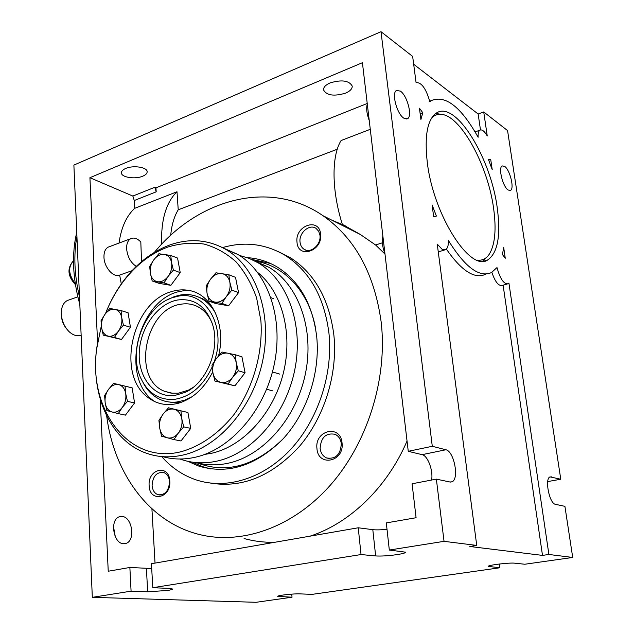 <?xml version="1.0" encoding="UTF-8"?>
<svg xmlns="http://www.w3.org/2000/svg" width="634" height="634" viewBox="0 0 634 634"><rect width="100%" height="100%" fill="white"/><g stroke="black" fill="none" stroke-linecap="round" stroke-linejoin="round"><path stroke-width="0.95" d="M542.498 555.392L469.834 546.5L476.736 545.43L437.246 244.114L442.215 249.416L445.654 249.645C447.636 248.385 448.555 245.334 448.412 240.492C465.047 267.263 479.407 277.954 491.493 272.549L497.001 267.572C500.123 278.841 503.816 284.238 508.072 283.786L508.92 283.073L548.893 554.473L542.498 555.392L503.111 285.189M382.873 236.078C381.684 240.999 382.381 246.888 384.957 253.751M247.252 257.658C257.784 258.315 267.699 261.39 276.995 266.874C299.399 280.878 312.641 304.209 316.731 336.86C320.344 373.172 306.626 413.931 282.138 439.885C255.137 466.164 227.123 474.826 198.109 465.871L187.981 461.346M497.222 207.738C500.939 235.444 497.801 252.831 487.808 259.9C470.571 272.723 433.387 215.465 427.276 162.288C424.312 135.85 427.371 119.43 436.438 113.01C455.553 99.99 490.779 157.739 497.222 207.738M136.286 266.383C130.739 262.745 127.521 256.928 126.634 248.932C126.475 243.821 127.83 240.413 130.707 238.701C133.893 237.251 137.261 238.352 140.811 241.998L141.54 261.636M109.516 246.634L108.16 247.141C105.236 248.861 103.841 252.245 103.968 257.293C104.198 267.477 113.581 278.001 119.66 275.085L132.046 270.694M149.133 485.644C149.529 502.873 171.315 498.332 169.801 481.071C169.151 463.723 147.611 468.764 149.133 485.644M152.097 485.493C152.548 490.328 154.553 493.418 158.096 494.758C165.062 495.249 168.882 490.874 169.54 481.642C169.072 476.895 167.114 473.836 163.675 472.481C156.646 471.878 152.786 476.213 152.097 485.493M297.005 242.18C297.972 259.306 322.872 251.191 320.606 234.2C319.33 216.971 294.739 225.577 297.005 242.18M300.041 242.125C300.405 245.342 301.744 247.72 304.051 249.265C310.541 253.949 321.295 244.661 319.964 235.404L318.72 231.315L316.097 228.422C309.558 223.54 298.741 232.86 300.041 242.125M316.952 448.531C318.038 467.353 344.524 461.837 342.043 442.984C340.601 424.003 314.472 430.121 316.952 448.531M320.13 448.381C320.733 453.056 322.888 456.25 326.597 457.962C335.655 459.373 340.561 454.618 341.306 443.705C340.704 439.156 338.627 436.018 335.069 434.29C325.916 432.689 320.939 437.389 320.13 448.381M210.647 483.116C242.553 488.283 272.2 475.983 299.573 446.217C324.497 416.966 337.867 373.719 333.888 335.18C329.228 299.113 314.583 273.191 289.952 257.428L278.001 251.46M161.702 456.583C171.251 467.52 182.663 475.262 195.922 479.819C225.823 489.86 262.793 479.09 290.364 449.712C317.864 420.31 333.175 374.282 328.975 333.405C324.339 297.132 309.669 271.083 284.983 255.264C265.4 243.773 244.589 241.221 222.542 247.601M123.464 543.718C113.272 543.607 109.603 519.531 119.319 516.773L122.093 516.441C132.252 516.884 135.731 540.651 125.992 543.401L123.464 543.718M403.81 118.154C396.908 114.001 391.321 92.897 396.472 90.472L400.379 91.114C407.29 95.568 412.671 116.268 407.551 118.701L403.81 118.154M330.124 82.903C341.734 79.472 349.104 80.534 352.227 86.073C352.346 88.808 350.095 91.177 345.475 93.182C333.952 96.55 326.637 95.465 323.53 89.925C323.395 87.262 325.599 84.924 330.124 82.903M125.683 168.462C133.227 165.038 147.326 167.218 147.151 171.711C147.183 173.439 145.725 174.929 142.777 176.181C135.256 179.525 121.316 177.409 121.427 172.876C121.387 171.188 122.806 169.722 125.683 168.462M504.609 166.346L502.183 165.91C498.023 167.542 502.825 186.895 508.167 190.034L510.489 190.406C514.618 188.75 509.958 169.722 504.609 166.346M480.477 129.922L478.155 114.017L483.718 111.949L487.253 135.961C484.455 131.175 482.022 129.233 479.946 130.144C478.551 131.072 477.941 133.441 478.115 137.253C461.124 106.956 445.528 94.728 431.334 100.576L429.82 101.67C426.032 88.538 421.459 82.198 416.078 82.65L412.647 56.418L381.002 31.7L432.293 446.288L445.853 449.768C454.095 451.107 459.491 479.288 451.947 481.816L449.942 482.006L436.351 479.13L444.046 541.333L389.316 550.05L405.665 552.198C405.53 552.911 402.796 553.696 397.47 554.552C388.626 555.82 381.351 556.28 375.645 555.939L361.031 554.552L152.794 587.71L169.246 588.4L172.567 589.018C172.511 589.454 170.831 589.937 167.527 590.468L147.682 591.784L131.079 591.165L129.867 567.47L151.708 568.539M152.794 587.71L151.439 563.721L358.242 527.781L372.808 529.659C376.144 530.032 380.883 529.929 387.017 529.35M106.694 415.967C113.827 471.997 147.587 520.268 196.508 533.757C238.701 545.597 290.356 529.216 328.745 486.952C367.038 444.68 387.818 379.33 381.153 321.913C374.401 273.626 355.04 238.233 323.055 215.75C269.862 178.78 198.085 199.147 154.403 252.356M384.989 254.076L375.605 244.993L360.358 234.493L342.336 224.349C331.582 190.549 331.408 155.885 341.1 140.534L370.272 129.312M331.511 219.998L345.245 225.815M502.437 254.543L503.681 247.482L505.266 258.252L502.437 254.543M485.509 274.284C474.652 279.356 461.607 270.972 446.368 249.107M422.775 112.717L420.913 119.485L419.431 108.192L422.775 112.717L420.152 113.724M478.155 114.017L413.669 64.256M244.09 538.543C253.877 541.214 264.006 542.482 274.498 542.339M310.097 536.15C349.699 523.272 387.152 487.554 407.044 441.01M382.357 242.814L375.605 244.993M155.029 563.103L151.914 508.785M155.948 187.822L156.202 191.825L154.775 187.299L155.948 187.822L367.229 103.477M119.026 243.076C121.245 227.495 126.467 215.917 134.709 208.332L134.265 200.526L156.202 191.825M134.709 208.332L176.997 191.753L178.225 209.806L337.272 149.22M115.309 536.697L113.502 526.696M483.718 111.949L507.565 130.58L560.773 479.233L550.043 476.895C544.4 478.44 549.377 503.768 555.471 504.339L564.91 506.336L572.708 557.452L524.817 564.236L514.848 563.19C509.506 562.477 487.277 565.171 488.307 566.4L499.877 567.771L312.039 594.375L300.072 593.876C294.01 593.527 276.947 595.429 277.7 596.356L292.02 597.212L256.065 602.3L92.318 597.339L73.885 165.086L381.002 31.7M121.308 283.945L119.66 275.085M154.775 187.299L132.855 196.065L134.265 200.526M132.855 196.065L89.925 177.71L362.418 62.703L408.256 451.313L422.109 454.657L445.853 449.768M129.867 567.47L108.232 571.234L100.227 399.23M97.581 342.297L89.925 177.71M436.351 479.13L412.084 483.782L416.086 517.724L386.304 522.907L389.316 550.05M431.588 480.041C433.418 470.785 427.768 455.616 422.109 454.657M432.111 204.933L433.664 216.788L436.39 216.075L432.111 204.933M492.214 169.619L490.692 159.308L488.521 159.689L492.214 169.619M491.857 272.343C495.114 281.821 498.554 286.188 502.183 285.451L507.224 284.024M438.268 251.92L444.545 249.986M572.708 557.452L548.893 554.473M476.736 545.43L444.046 541.333M432.293 446.288L408.256 451.313M131.079 591.165L92.318 597.339M358.242 527.781L361.031 554.552M292.02 597.212L291.751 594.129M547.713 481.586L560.773 479.233M499.877 567.771L499.37 564.014M178.225 209.806C174.152 216.487 171.648 224.999 170.712 235.333M176.997 191.753C166.06 202.468 160.933 219.982 161.599 244.296M367.292 104.039C366.087 108.303 366.737 113.811 369.25 120.579M214.308 361.435C227.02 326.367 205.226 289.817 177.71 296.292L172.274 297.726C144.869 306.309 127.656 350.65 140.819 378.189C148.015 393.31 159.245 400.371 174.493 399.357C190.588 396.773 203.134 386.027 212.128 367.102M191.722 396.955L184.312 400.316L176.783 402.011C171.212 402.622 165.942 401.901 160.973 399.848C153.301 396.543 147.31 390.75 142.991 382.468M167.019 300.001L174.437 296.561L180.08 295.072C187.458 293.772 194.392 294.818 200.883 298.218C207.104 301.586 212.105 306.808 215.901 313.893M177.591 300.001C194.036 297.98 205.638 305.976 212.398 323.998C220.687 347.995 206.993 382.564 185.516 392.232L174.612 395.521C154.228 398.009 138.125 377.721 139.234 352.821C140.059 327.952 157.581 303.48 177.591 300.001M211.946 322.643C208.705 315.312 204.037 310.018 197.943 306.769C192.641 304.043 186.982 303.195 180.959 304.217C144.814 308.552 131.373 379.18 164.721 391.36L171.283 393.183L178.233 393.231L188.409 390.164L193.085 387.437M61.292 312.99L61.308 315.058C61.617 320.321 63.408 324.949 66.689 328.951M69.051 299.922L67.355 300.516C63.511 302.569 61.498 306.65 61.292 312.76L61.308 313.838C61.775 320.836 64.311 326.716 68.916 331.495C73.116 335.386 77.19 336.583 81.136 335.093M315.391 327.31C308.512 291.077 283.786 265.345 255.066 261.105M270.504 263.467L251.421 259.338M192.411 462.154L202.42 466.616L210.757 468.914M196.445 462.622C225.942 474.145 254.781 466.267 282.962 439.005M476.966 260.083C481.967 260.82 486.024 258.926 489.147 254.4C495.051 244.835 496.525 229.421 493.569 208.158C487.815 164.808 459.88 113.858 440.218 114.31C436.945 114.255 434.068 115.507 431.603 118.051M440.218 114.31L436.755 113.589L441.106 114.358M486.643 257.293L482.617 261.208M149.6 398.675L149.339 398.176M186.729 290.103L177.013 292.052C137.206 303.321 120.682 376.445 152.905 400.316L154.308 401.401M218.54 355.856C226.441 325.036 211.788 294.105 189.067 290.475C183.067 289.334 176.973 289.786 170.792 291.838C132.252 302.783 116.173 373.886 147.342 396.979C156.241 404.056 166.473 406.172 178.019 403.351C192.514 399.103 204.093 388.618 212.755 371.912M101.345 325.757L96.653 348.954C88.078 409.564 128.773 465.055 181.158 451.693C200.296 446.384 218.754 433.577 233.827 414.763C252.99 388.428 263.126 353.273 260.915 320.852L256.611 297.917C251.627 283.826 244.756 271.788 235.999 261.794C226.386 253.228 215.742 247.315 204.077 244.058C192.094 242.386 180.024 243.377 167.883 247.022C150.274 253.648 135.058 265.622 122.235 282.954C115.42 292.282 109.833 302.513 105.458 313.656M97.898 340.498L96.55 349.524C90.741 395.616 110.799 440.788 146.224 453.159C157.874 457.336 170.221 457.938 183.258 454.982C219.023 446.867 253.22 407.274 262.769 360.381C272.462 313.497 256.128 267.279 226.211 249.645C208.412 239.509 189.526 237.988 169.547 245.073C151.486 251.888 135.89 264.172 122.758 281.924C116.228 290.863 110.784 300.635 106.433 311.231M162.764 456.67C173.201 459.587 184.106 459.769 195.486 457.193C231.045 449.221 264.957 410.19 274.348 363.908C283.873 317.634 267.556 271.931 237.75 254.408L223.485 248.1M204.647 454.443L212.065 453.159C243.416 446.059 273.302 413.4 283.255 373.442C293.28 333.492 282.059 291.925 257.602 272.374M179.969 459.008L180.484 459.198C192.023 463.272 204.203 463.906 217.034 461.1C252.237 453.381 285.609 415.325 294.723 370.113C303.979 324.909 287.685 280.133 258.101 262.809L248.916 258.284L239.248 255.336M196.492 462.622C206.708 465.396 217.351 465.578 228.422 463.161C263.419 455.577 296.514 418.036 305.485 373.386C314.591 328.753 298.313 284.46 268.864 267.255L255.106 261.129M210.25 304.13L203.157 299.018L197.61 296.696M167.035 401.671L174.239 402.756L181.704 402.178M170.76 255.454L177.568 258.062L180.222 272.62L170.887 285.324L159.079 283.366L152.184 280.957L164.024 282.907L168.184 276.329L173.391 270.1L171.56 262.563L170.76 255.454L158.872 253.735L153.753 259.9L149.672 266.431L150.409 273.492L152.184 280.957M170.887 285.324L164.024 282.907M180.222 272.62L173.391 270.1M171.56 262.563C170.554 257.856 168.121 255.13 164.277 254.392C160.354 254.012 156.844 255.851 153.753 259.9C150.837 264.148 149.727 268.681 150.409 273.492C151.36 278.168 153.745 280.917 157.557 281.742C161.48 282.201 165.022 280.402 168.184 276.329C171.156 272.026 172.282 267.437 171.56 262.563M228.834 274.752L235.515 277.335L238.558 292.607L231.87 290.126L229.849 282.233L228.834 274.752L215.948 272.794L210.536 279.198L206.145 285.958L207.08 293.376L209.038 301.19L221.876 303.401L226.354 296.593L231.87 290.126M238.558 292.607L228.612 305.77L215.806 303.559L209.038 301.19M228.612 305.77L221.876 303.401M226.354 296.593C229.524 292.123 230.689 287.337 229.849 282.233C228.7 277.288 226.037 274.403 221.86 273.579C217.613 273.127 213.832 275.005 210.536 279.198C207.437 283.604 206.28 288.327 207.08 293.376C208.166 298.281 210.773 301.198 214.918 302.109C219.166 302.648 222.978 300.809 226.354 296.593M235.174 354.731L241.934 356.768L245.073 372.729L238.305 370.803L236.228 362.593L235.174 354.731L221.987 352.029L216.456 358.448L211.97 365.136L212.937 372.935L214.942 381.058L228.089 384.022L232.67 377.278L238.305 370.803M245.073 372.729L234.905 385.844L228.089 384.022M234.905 385.844L214.942 381.058M220.973 382.397C225.316 383.174 229.223 381.47 232.67 377.278C235.911 372.824 237.092 367.926 236.228 362.593C235.04 357.418 232.313 354.287 228.042 353.217C223.691 352.536 219.832 354.279 216.456 358.448C213.293 362.846 212.121 367.68 212.937 372.935C214.054 378.078 216.733 381.232 220.973 382.397M168.509 407.805L187.926 412.504L168.509 407.805L163.184 413.994L158.928 420.397L159.72 428.18L161.575 436.216L173.946 439.584L178.297 433.141L183.717 426.888L181.792 418.773L180.928 410.919M187.926 412.504L190.731 428.362L183.717 426.888M190.731 428.362L180.999 440.963L173.946 439.584M159.72 428.18C160.719 433.291 163.215 436.493 167.202 437.785C171.299 438.712 174.992 437.159 178.297 433.141C181.387 428.853 182.56 424.067 181.792 418.773C180.73 413.614 178.186 410.436 174.168 409.239C170.07 408.407 166.409 410 163.184 413.994C160.148 418.234 158.999 422.957 159.72 428.18M113.589 383.364L132.149 387.849L134.574 402.947L127.458 401.354L125.714 393.611L125.049 386.154L113.589 383.364L108.549 389.339L104.594 395.545L105.196 402.939L106.877 410.602L118.289 413.622L122.33 407.385L127.458 401.354M134.574 402.947L125.445 415.127L118.289 413.622M132.149 387.849L125.049 386.154M108.549 389.339C105.696 393.429 104.578 397.962 105.196 402.939C106.068 407.805 108.343 410.824 112.02 411.997C115.8 412.805 119.24 411.268 122.33 407.385C125.239 403.24 126.364 398.651 125.714 393.611C124.787 388.705 122.465 385.718 118.756 384.624C114.976 383.903 111.568 385.472 108.549 389.339M121.07 310.581L128.076 312.76L130.445 327.239L121.49 339.475L114.437 337.478L118.392 331.178L123.424 325.155L121.72 317.689L121.07 310.581L109.856 308.449L104.903 314.416L101.028 320.677L101.606 327.73L103.263 335.132L114.437 337.478M121.49 339.475L103.263 335.132M130.445 327.239L123.424 325.155M114.912 309.344C111.212 308.829 107.875 310.525 104.903 314.416C102.106 318.514 101.012 322.952 101.606 327.73C102.462 332.398 104.689 335.204 108.295 336.147C111.996 336.749 115.364 335.085 118.392 331.178C121.245 327.025 122.354 322.532 121.72 317.689C120.809 312.998 118.542 310.216 114.912 309.344M147.682 591.784L146.399 568.476M375.645 555.939L372.808 529.659M279.903 596.752L279.8 595.58M489.638 566.796L489.496 565.742M549.638 477.125L551.326 476.816M76.928 236.331C73.504 254.828 74.368 275.069 79.512 297.061M73.496 261.002L73.045 261.287C67.901 267.397 68.654 274.879 75.295 283.715M198.109 465.871L202.42 466.616M487.808 259.9L483.528 261.168M160.18 495.043L158.096 494.758M305.984 250.137L304.051 249.265M329.735 458.62L326.597 457.962M289.952 257.428L284.983 255.264M323.055 215.75L360.358 234.493M429.709 101.202L431.334 100.576M509.91 190.596L510.489 190.406M406.703 119.026L407.551 118.701M450.528 482.078L451.947 481.816M125.992 543.401L124.193 543.742M130.707 238.701L108.16 247.141M475.096 131.904L479.946 130.144M488.703 160.133L489.638 159.808M433.632 216.566L434.227 216.376M172.274 297.726L174.437 296.561M188.409 390.164L185.516 392.232M164.721 391.36L172.939 393.357M200.883 298.218L203.157 299.018M67.355 300.516L77.839 296.847M76.754 232.282C71.594 254.076 72.617 278.168 79.836 304.558M75.446 284.674C67.759 276.369 66.942 268.578 72.997 261.311L73.496 261.034M96.653 348.954L96.55 349.524M122.235 282.954L122.758 281.924M268.864 267.255L258.101 262.809M237.75 254.408L226.211 249.645M147.342 396.979L152.905 400.316M273.484 298.654L270.98 297.703M279.745 374.1L272.454 371.952M272.945 390.94L266.66 389.221"/></g></svg>
